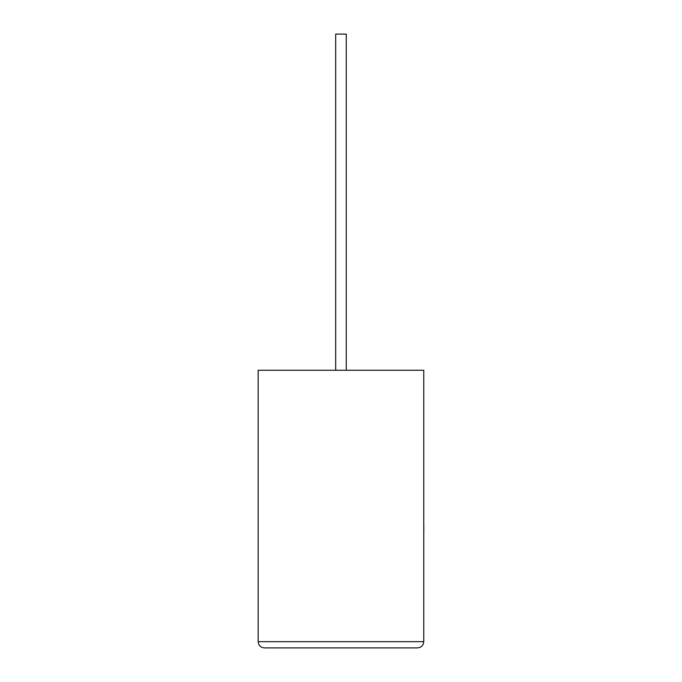 <?xml version="1.0" encoding="UTF-8"?>
<svg xmlns="http://www.w3.org/2000/svg" width="682" height="682" viewBox="0 0 682 682"><rect width="100%" height="100%" fill="white"/><g stroke="black" fill="none" stroke-linecap="round" stroke-linejoin="round"><path stroke-width="1.02" d="M346.26 370.258L346.26 34.1L335.68 34.1L335.68 370.258M417.537 647.9C421.288 647.508 423.369 645.428 423.761 641.677L423.761 370.258L258.171 370.258L258.171 641.677L423.761 641.677C423.369 645.428 421.288 647.508 417.537 647.9L264.403 647.9C260.643 647.508 258.572 645.428 258.171 641.677C258.572 645.428 260.643 647.508 264.403 647.9M423.761 526.299L423.761 489.727M423.829 526.299L423.761 535.046"/></g></svg>
